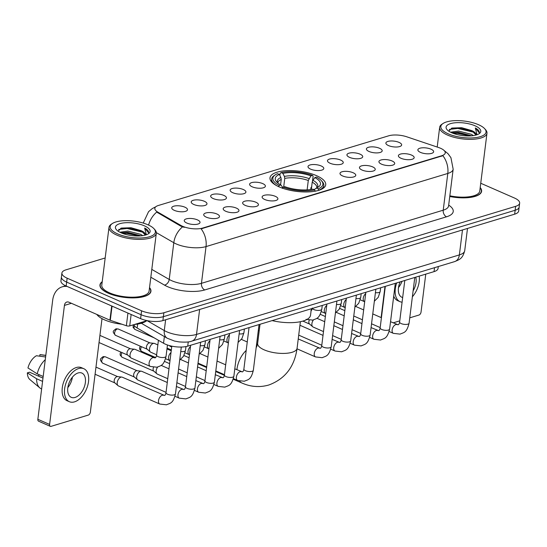 <?xml version="1.0" encoding="UTF-8"?>
<svg xmlns="http://www.w3.org/2000/svg" width="547" height="547" viewBox="0 0 547 547"><rect width="100%" height="100%" fill="white"/><g stroke="black" fill="none" stroke-linecap="round" stroke-linejoin="round"><path stroke-width="0.82" d="M316.481 175.642A28.082 10.202 7.1 0 0 287.066 170.643A28.082 10.202 7.1 0 0 269.992 177.802A28.082 10.202 7.1 0 0 279.237 186.91A28.082 10.202 7.1 0 0 308.652 191.908A28.082 10.202 7.1 0 0 325.725 184.742A28.082 10.202 7.1 0 0 316.481 175.642M369.027 151.478A7.945 2.885 -172.9 0 1 366.545 149.598A7.945 2.885 -172.9 0 1 370.408 146.931A7.945 2.885 -172.9 0 1 379.57 148.285A7.945 2.885 -172.9 0 1 381.881 151.505A7.945 2.885 -172.9 0 1 369.027 151.478M349.56 157.365A7.945 2.885 -172.9 0 1 347.078 155.485A7.945 2.885 -172.9 0 1 350.942 152.818A7.945 2.885 -172.9 0 1 360.104 154.172A7.945 2.885 -172.9 0 1 362.415 157.392A7.945 2.885 -172.9 0 1 349.56 157.365M330.094 163.252A7.945 2.885 -172.9 0 1 327.612 161.372A7.945 2.885 -172.9 0 1 331.475 158.712A7.945 2.885 -172.9 0 1 340.631 160.066A7.945 2.885 -172.9 0 1 342.948 163.286A7.945 2.885 -172.9 0 1 330.094 163.252M310.621 169.146A7.945 2.885 -172.9 0 1 308.146 167.266A7.945 2.885 -172.9 0 1 312.002 164.599A7.945 2.885 -172.9 0 1 321.164 165.953A7.945 2.885 -172.9 0 1 323.482 169.173A7.945 2.885 -172.9 0 1 310.621 169.146M252.222 186.814A7.945 2.885 -172.9 0 1 249.74 184.934A7.945 2.885 -172.9 0 1 253.603 182.267A7.945 2.885 -172.9 0 1 262.765 183.621A7.945 2.885 -172.9 0 1 265.076 186.842A7.945 2.885 -172.9 0 1 252.222 186.814M232.755 192.701A7.945 2.885 -172.9 0 1 230.273 190.821A7.945 2.885 -172.9 0 1 234.137 188.161A7.945 2.885 -172.9 0 1 243.292 189.515A7.945 2.885 -172.9 0 1 245.61 192.729A7.945 2.885 -172.9 0 1 232.755 192.701M213.282 198.588A7.945 2.885 -172.9 0 1 210.807 196.708A7.945 2.885 -172.9 0 1 214.663 194.048A7.945 2.885 -172.9 0 1 223.826 195.402A7.945 2.885 -172.9 0 1 226.137 198.623A7.945 2.885 -172.9 0 1 213.282 198.588M193.816 204.482A7.945 2.885 -172.9 0 1 191.341 202.602A7.945 2.885 -172.9 0 1 195.197 199.935A7.945 2.885 -172.9 0 1 204.359 201.289A7.945 2.885 -172.9 0 1 206.67 204.51A7.945 2.885 -172.9 0 1 193.816 204.482M174.349 210.369A7.945 2.885 -172.9 0 1 171.867 208.489A7.945 2.885 -172.9 0 1 175.731 205.829A7.945 2.885 -172.9 0 1 184.893 207.183A7.945 2.885 -172.9 0 1 187.204 210.404A7.945 2.885 -172.9 0 1 174.349 210.369M388.493 145.584A7.945 2.885 -172.9 0 1 386.018 143.704A7.945 2.885 -172.9 0 1 389.874 141.044A7.945 2.885 -172.9 0 1 399.036 142.398A7.945 2.885 -172.9 0 1 401.348 145.618A7.945 2.885 -172.9 0 1 388.493 145.584M401.013 158.281A7.945 2.885 -172.9 0 1 398.537 156.401A7.945 2.885 -172.9 0 1 402.394 153.734A7.945 2.885 -172.9 0 1 411.556 155.088A7.945 2.885 -172.9 0 1 413.867 158.309A7.945 2.885 -172.9 0 1 401.013 158.281M381.546 164.168A7.945 2.885 -172.9 0 1 379.064 162.288A7.945 2.885 -172.9 0 1 382.927 159.628A7.945 2.885 -172.9 0 1 392.09 160.982A7.945 2.885 -172.9 0 1 394.401 164.196A7.945 2.885 -172.9 0 1 381.546 164.168M362.08 170.055A7.945 2.885 -172.9 0 1 359.598 168.175A7.945 2.885 -172.9 0 1 363.461 165.515A7.945 2.885 -172.9 0 1 372.623 166.869A7.945 2.885 -172.9 0 1 374.934 170.09A7.945 2.885 -172.9 0 1 362.08 170.055M342.613 175.949A7.945 2.885 -172.9 0 1 340.131 174.069A7.945 2.885 -172.9 0 1 343.995 171.402A7.945 2.885 -172.9 0 1 353.15 172.756A7.945 2.885 -172.9 0 1 355.468 175.977A7.945 2.885 -172.9 0 1 342.613 175.949M264.741 199.505A7.945 2.885 -172.9 0 1 262.259 197.624A7.945 2.885 -172.9 0 1 266.122 194.964A7.945 2.885 -172.9 0 1 275.285 196.318A7.945 2.885 -172.9 0 1 277.596 199.539A7.945 2.885 -172.9 0 1 264.741 199.505M245.275 205.392A7.945 2.885 -172.9 0 1 242.793 203.518A7.945 2.885 -172.9 0 1 246.656 200.852A7.945 2.885 -172.9 0 1 255.811 202.205A7.945 2.885 -172.9 0 1 258.129 205.426A7.945 2.885 -172.9 0 1 245.275 205.392M225.802 211.286A7.945 2.885 -172.9 0 1 223.326 209.405A7.945 2.885 -172.9 0 1 227.183 206.739A7.945 2.885 -172.9 0 1 236.345 208.092A7.945 2.885 -172.9 0 1 238.656 211.313A7.945 2.885 -172.9 0 1 225.802 211.286M206.335 217.173A7.945 2.885 -172.9 0 1 203.853 215.292A7.945 2.885 -172.9 0 1 207.716 212.633A7.945 2.885 -172.9 0 1 216.879 213.986A7.945 2.885 -172.9 0 1 219.19 217.207A7.945 2.885 -172.9 0 1 206.335 217.173M186.869 223.067A7.945 2.885 -172.9 0 1 184.387 221.186A7.945 2.885 -172.9 0 1 188.25 218.52A7.945 2.885 -172.9 0 1 197.412 219.873A7.945 2.885 -172.9 0 1 199.723 223.094A7.945 2.885 -172.9 0 1 186.869 223.067M420.479 152.387A7.945 2.885 -172.9 0 1 418.004 150.507A7.945 2.885 -172.9 0 1 421.86 147.847A7.945 2.885 -172.9 0 1 431.022 149.201A7.945 2.885 -172.9 0 1 433.333 152.422A7.945 2.885 -172.9 0 1 420.479 152.387M438.557 147.505A14.304 5.196 -172.9 0 1 440.533 148.264A14.304 5.196 -172.9 0 1 445.244 152.907A14.304 5.196 -172.9 0 1 441.627 155.772L202.67 228.058A14.304 5.196 -172.9 0 1 180.913 225.446L157.823 212.12A14.304 5.196 -172.9 0 1 154.815 208.332A14.304 5.196 -172.9 0 1 158.432 205.467L388.712 135.8A14.304 5.196 -172.9 0 1 406.79 136.805L438.557 147.505M438.304 266.546L438.065 268.447A15.897 5.771 -172.9 0 1 434.044 271.627L187.724 346.148A15.897 5.771 -172.9 0 1 163.546 343.249L137.16 328.015A15.897 5.771 -172.9 0 1 133.878 324.658M102.221 281.712A25.695 9.333 7.1 0 0 99.951 284.939A25.695 9.333 7.1 0 0 108.402 293.267A25.695 9.333 7.1 0 0 135.321 297.841A25.695 9.333 7.1 0 0 150.945 291.291A25.695 9.333 7.1 0 0 149.536 287.606M444.239 150.616L448.055 153.755L450.933 157.693L453.162 169.201A21.189 7.699 -172.9 0 1 447.802 173.447A18.543 13.367 -106.8 0 0 442.865 155.69L201.098 228.831A18.543 13.367 73.2 0 1 206.034 246.588A21.189 7.699 -172.9 0 1 176.305 243.976A21.189 7.699 -172.9 0 1 173.802 242.718L156.319 232.625M105.174 257.979L65.934 269.849A15.897 5.771 7.1 0 0 61.914 273.035L60.936 280.871A15.897 5.771 7.1 0 0 66.166 286.026L140.606 318.634L141.092 314.716A15.897 5.771 7.1 0 0 163.389 316.679L515.144 210.26A15.897 5.771 7.1 0 0 519.165 207.074A15.897 5.771 7.1 0 1 515.144 210.26L163.389 316.679A15.897 5.771 7.1 0 1 141.092 314.716L66.652 282.108L141.092 314.716L141.577 310.799A15.897 5.771 7.1 0 0 163.874 312.754L515.63 206.342A15.897 5.771 7.1 0 0 519.65 203.156A15.897 5.771 7.1 0 0 514.419 198L480.745 183.252M61.428 276.953A15.897 5.771 7.1 0 0 66.652 282.108A15.897 5.771 7.1 0 1 61.428 276.953M184.23 227.347L180.825 226.157L156.709 212.092A18.543 13.101 120 0 0 148.606 225.09M449.757 196.489A25.695 9.333 7.1 0 0 481.613 191.252A25.695 9.333 7.1 0 0 480.204 187.566M61.914 273.035A15.897 5.771 7.1 0 0 67.144 278.184L141.577 310.799M140.606 318.634A15.897 5.771 7.1 0 0 162.897 320.597L514.652 214.178A15.897 5.771 7.1 0 0 518.672 210.992L519.65 203.156M393.163 322.853L399.768 320.857M409.751 317.834L418.975 315.045A2.646 1.566 113.7 0 0 421.04 312.063L425.764 274.136M381.122 317.575L384.999 286.471M413.115 290.813A13.244 7.815 113.7 0 0 415.754 277.165M398.503 287.551A13.244 7.815 113.7 0 0 402.011 281.322M393.717 296.153A18.017 10.632 113.7 0 0 397.676 300.638L400.021 301.671A18.017 10.632 113.7 0 0 402.093 302.183M396.719 282.922A18.017 10.632 113.7 0 0 400.021 301.671M412.376 296.775A18.017 10.632 113.7 0 0 419.193 276.119M400.158 281.883A13.244 7.815 113.7 0 0 401.936 297.301A13.244 7.815 113.7 0 0 402.667 297.547M448.328 133.871A22.783 8.273 7.1 0 0 476.17 137.557A22.783 8.273 7.1 0 0 484.656 128.689A22.783 8.273 7.1 0 0 478.55 124.723A22.783 8.273 7.1 0 0 443.022 123.499A22.783 8.273 7.1 0 0 448.328 133.871M443.022 123.499L441.949 124.21A23.842 8.663 7.1 0 0 439.658 127.328A23.842 8.663 7.1 0 0 447.501 135.061A23.842 8.663 7.1 0 0 472.478 139.307A23.842 8.663 7.1 0 0 486.974 133.222A23.842 8.663 7.1 0 0 485.517 129.639L484.656 128.689M449.846 195.805A23.842 8.663 7.1 0 0 479.774 191.026L486.974 133.222M449.771 196.394A25.429 9.237 7.1 0 0 481.353 191.218A25.429 9.237 7.1 0 0 480.17 187.833M450.584 132.21L458.502 131.054L471.275 134.254L473.422 135.608M451.89 132.825L458.352 132.278L471.733 135.806M476.061 135.047A13.244 4.814 7.1 0 0 476.088 134.877A13.244 4.814 7.1 0 0 471.733 130.583L476.013 135.061M475.035 125.789A17.483 6.352 7.1 0 0 453.689 122.952A17.483 6.352 7.1 0 0 447.138 129.748A17.483 6.352 7.1 0 0 451.843 132.805A17.483 6.352 7.1 0 0 479.131 133.728A17.483 6.352 7.1 0 0 475.035 125.789M471.733 130.583L461.695 127.704L452.089 128.032L448.766 131.136M479.268 132.586L479.268 132.565C479.418 131.02 478.099 129.489 475.316 127.984L477.032 134.747M475.316 127.984L479.213 132.784M449.278 129.434L457.805 128.429L473.367 132.148L475.165 133.174M453.313 133.4L457.196 133.324L470.167 135.916M451.371 128.244L457.88 127.82L473.066 131.355M452.109 132.921L457.271 132.716L471.528 135.827M280.584 184.79L281.247 179.471L280.885 177.481L279.367 174.472A22.783 8.273 7.1 0 0 276.645 181.884A22.783 8.273 7.1 0 0 280.891 184.954L279.264 185.447L278.437 186.643M279.879 175.491L280.16 173.255L281.069 172.62A25.217 9.162 7.1 0 1 312.535 175.382L310.908 175.874A22.783 8.273 7.1 0 0 282.881 173.413L284.399 176.421L284.761 178.404L283.688 187.012M307.12 189.877L308.289 180.476L310.908 175.874M272.139 320.61A29.141 10.584 7.1 0 0 310.546 315.175L311.346 308.747M311.811 186.63L310.976 187.642L310.737 189.515M279.367 174.472L277.555 173.679A25.217 9.162 7.1 0 0 275.257 174.862L274.184 175.573A26.277 9.545 7.1 0 0 271.661 179.006A26.277 9.545 7.1 0 0 276.816 185.748M312.535 175.382L313.116 176.148L312.501 181.105M282.355 188.359L283.182 187.163A25.217 9.162 7.1 0 0 314.648 189.932L315.311 191.259M275.257 174.862A25.217 9.162 7.1 0 0 279.264 185.447M283.182 187.163L284.809 186.671A22.783 8.273 7.1 0 0 312.836 189.139L314.648 189.932M282.881 173.413L281.069 172.62M280.891 184.954L282.225 186.691L282.525 188.271M321.342 180.599A25.217 9.162 7.1 0 1 318.163 188.865L318.826 190.192A26.277 9.545 7.1 0 0 323.817 185.501A26.277 9.545 7.1 0 0 322.21 181.549L321.342 180.599A25.217 9.162 7.1 0 0 316.453 177.098L314.826 177.59L312.946 180.298L312.207 182.192L311.305 189.426M318.163 188.865L316.351 188.072A22.783 8.273 7.1 0 0 318.279 187.067A22.783 8.273 7.1 0 0 314.826 177.59M314.074 189.679L316.351 188.072M355.803 306.491A4.766 2.817 -66.3 0 1 355.912 306.532L363.659 309.923M336.337 312.378A4.766 2.817 -66.3 0 1 336.446 312.426L344.193 315.817M323.496 331.578L313.151 327.044A4.766 2.817 -66.3 0 1 312.713 326.764A4.766 2.817 -66.3 0 1 311.906 323.639A4.766 2.817 -66.3 0 1 313.424 319.954M312.713 326.764L309.452 323.913A3.446 2.031 -66.3 0 1 308.864 321.657A3.446 2.031 -66.3 0 1 309.253 320.234M316.87 318.272A4.766 2.817 -66.3 0 1 316.98 318.313L324.72 321.704M200.065 353.608A4.766 2.817 -66.3 0 1 200.175 353.649L207.915 357.041M180.592 359.495A4.766 2.817 -66.3 0 1 180.701 359.536L188.448 362.934M167.751 378.695L157.413 374.162A4.766 2.817 -66.3 0 1 156.968 373.881A4.766 2.817 -66.3 0 1 156.162 370.75A4.766 2.817 -66.3 0 1 157.686 367.071M156.968 373.881L153.707 371.03A3.446 2.031 -66.3 0 1 153.119 368.774A3.446 2.031 -66.3 0 1 153.509 367.345M161.126 365.382A4.766 2.817 -66.3 0 1 161.235 365.43L168.982 368.822M166.049 392.363L137.94 380.056A4.766 2.817 -66.3 0 1 137.502 379.775A4.766 2.817 -66.3 0 1 136.695 376.644A4.766 2.817 -66.3 0 1 140.408 371.276A4.766 2.817 -66.3 0 1 141.263 371.187A4.766 2.817 -66.3 0 1 141.769 371.317L167.279 382.497M137.502 379.775L134.241 376.924A3.446 2.031 -66.3 0 1 133.653 374.661A3.446 2.031 -66.3 0 1 136.333 370.784A3.446 2.031 -66.3 0 1 136.955 370.716L141.263 371.187M175.471 393.888C172.982 403.809 170.302 402.989 166.445 404.807L159.765 404.035L118.473 385.943A4.766 2.817 -66.3 0 1 118.036 385.662A4.766 2.817 -66.3 0 1 117.222 382.531A4.766 2.817 -66.3 0 1 120.935 377.163A4.766 2.817 -66.3 0 1 121.796 377.074A4.766 2.817 -66.3 0 1 122.302 377.204L164.524 395.46C165.208 395.249 165.7 394.332 166.008 392.712A4.766 1.73 -172.9 0 0 167.573 394.257A4.766 1.73 -172.9 0 0 174.055 394.907A4.766 1.73 -172.9 0 0 175.471 393.888L181.303 347.044M118.036 385.662L114.774 382.811A3.446 2.031 -66.3 0 1 114.186 380.548A3.446 2.031 -66.3 0 1 116.867 376.678A3.446 2.031 -66.3 0 1 117.489 376.609L121.796 377.074M171.703 346.976L170.24 346.333A4.766 2.817 -66.3 0 1 169.802 346.053A4.766 2.817 -66.3 0 1 169.406 345.581M156.627 354.791L150.774 352.227A4.766 2.817 -66.3 0 1 150.336 351.947A4.766 2.817 -66.3 0 1 149.529 348.815A4.766 2.817 -66.3 0 1 153.235 343.448A4.766 2.817 -66.3 0 1 154.097 343.359A4.766 2.817 -66.3 0 1 154.603 343.489L157.857 344.918M150.336 351.947L147.075 349.095A3.446 2.031 -66.3 0 1 146.487 346.832A3.446 2.031 -66.3 0 1 149.167 342.955A3.446 2.031 -66.3 0 1 149.789 342.894L154.097 343.359M130.056 354.702A4.766 2.817 -66.3 0 1 133.769 349.342A4.766 2.817 -66.3 0 1 134.63 349.246A4.766 2.817 -66.3 0 1 135.136 349.383L154.172 357.717A4.766 2.817 -66.3 0 0 153.01 357.629A4.766 2.817 -66.3 0 0 152.811 357.683A4.766 2.817 -66.3 0 0 149.31 361.998A4.766 2.817 -66.3 0 0 150.35 366.456L131.307 358.114A4.766 2.817 -66.3 0 1 130.87 357.834A4.766 2.817 -66.3 0 1 130.056 354.702M130.87 357.834L127.601 354.982A3.446 2.031 -66.3 0 1 127.02 352.719A3.446 2.031 -66.3 0 1 129.701 348.849A3.446 2.031 -66.3 0 1 130.323 348.781L134.63 349.246M131.143 314.491L129.714 325.916L147.157 320.638M67.233 286.491A21.189 15.282 -106.8 0 0 62.208 286.833A21.189 15.282 -106.8 0 0 52.676 300.255L37.852 419.282L49.606 424.431L64.43 305.404A5.299 3.822 73.2 0 1 66.816 302.047A5.299 3.822 73.2 0 1 68.956 302.224L109.92 320.166L111.691 305.964M49.606 424.431A2.646 1.566 113.7 0 0 50.297 426.325L38.543 421.176A2.646 1.566 -66.3 0 1 37.852 419.282M50.297 426.325A2.646 1.566 113.7 0 0 51.056 426.352L88.306 415.084A2.646 1.566 113.7 0 0 90.364 412.103L102.009 318.627M129.714 325.916A2.646 0.964 -172.9 0 1 126.371 325.725L110.289 320.31A2.646 0.964 -172.9 0 1 109.92 320.166M75.055 397.45A13.244 7.815 113.7 0 0 84.778 385.45A13.244 7.815 113.7 0 0 81.9 373.075A13.244 7.815 113.7 0 0 78.105 372.958A13.244 7.815 113.7 0 0 68.389 384.958A13.244 7.815 113.7 0 0 71.267 397.334A13.244 7.815 113.7 0 0 75.055 397.45M67.835 387.584A13.244 7.815 113.7 0 0 72.402 377.156M38.126 375.98A10.598 6.256 113.7 0 0 39.377 374.811M83.807 368.705L81.462 367.673A18.017 10.632 113.7 0 0 76.306 367.522A18.017 10.632 113.7 0 0 63.09 383.844A18.017 10.632 113.7 0 0 67.001 400.678L69.353 401.703A18.017 10.632 113.7 0 0 74.508 401.86A18.017 10.632 113.7 0 0 87.725 385.539A18.017 10.632 113.7 0 0 83.807 368.705A18.017 10.632 113.7 0 0 78.659 368.548A18.017 10.632 113.7 0 0 65.435 384.869A18.017 10.632 113.7 0 0 69.353 401.703M45.271 359.7A17.483 10.318 113.7 0 0 37.217 373.868L27.959 367.96A13.778 8.13 113.7 0 1 36.423 355.735L45.613 356.986M43.179 376.48L37.217 373.868M42.981 378.107L29.511 372.206L27.35 372.863L36.608 378.763L42.57 381.375M36.608 378.763A17.483 10.318 113.7 0 0 39.849 387.919A17.483 10.318 113.7 0 0 41.36 388.862L41.627 388.979M45.798 355.468L39.938 354.668L39.746 356.186M45.811 355.352L40.799 354.709A13.778 8.13 113.7 0 0 39.938 354.668M27.35 372.863A13.778 8.13 113.7 0 0 29.907 379.577L39.849 387.919M117.66 233.904A22.783 8.273 7.1 0 0 145.495 237.596A22.783 8.273 7.1 0 0 153.987 228.728A22.783 8.273 7.1 0 0 147.875 224.762A22.783 8.273 7.1 0 0 112.347 223.538A22.783 8.273 7.1 0 0 117.66 233.904M112.347 223.538L111.273 224.249A23.842 8.663 7.1 0 0 108.99 227.367A23.842 8.663 7.1 0 0 116.832 235.094A23.842 8.663 7.1 0 0 141.81 239.34A23.842 8.663 7.1 0 0 156.305 233.261A23.842 8.663 7.1 0 0 154.849 229.678L153.987 228.728M108.99 227.367L101.79 285.165A23.842 8.663 7.1 0 0 109.632 292.898A23.842 8.663 7.1 0 0 134.61 297.144A23.842 8.663 7.1 0 0 149.105 291.059L156.305 233.261M102.186 281.978A25.429 9.237 7.1 0 0 100.21 284.973A25.429 9.237 7.1 0 0 108.579 293.219A25.429 9.237 7.1 0 0 135.218 297.746A25.429 9.237 7.1 0 0 150.685 291.257A25.429 9.237 7.1 0 0 149.502 287.872M96.798 314.416A26.488 9.62 7.1 0 0 104.58 319.879A26.488 9.62 7.1 0 0 121.906 324.227M134.576 324.446A26.488 9.62 7.1 0 0 146.555 320.822M119.916 232.249L127.834 231.087L140.606 234.294L142.753 235.641M121.215 232.865L127.677 232.311L141.058 235.846M145.393 235.087A13.244 4.814 7.1 0 0 145.42 234.916A13.244 4.814 7.1 0 0 141.064 230.622L145.345 235.101M144.367 225.822A17.483 6.352 7.1 0 0 123.013 222.991A17.483 6.352 7.1 0 0 116.47 229.781A17.483 6.352 7.1 0 0 121.174 232.844A17.483 6.352 7.1 0 0 148.456 233.767A17.483 6.352 7.1 0 0 144.367 225.822M141.064 230.622L131.02 227.737L121.42 228.065L118.097 231.169M146.357 234.779L144.647 228.024C147.43 229.521 148.743 231.06 148.593 232.625L148.599 232.598M144.647 228.024L148.545 232.824M118.603 229.466L127.136 228.468L142.699 232.188L144.497 233.213M122.644 233.439L126.528 233.364L139.499 235.955M120.702 228.284L127.212 227.853L142.398 231.388M121.441 232.96L126.603 232.755L140.859 235.866M157.823 212.12L157.741 212.831M180.913 225.446L180.825 226.157M202.67 228.058L202.609 228.543M441.627 155.772L441.566 156.251M434.537 267.688L434.044 271.627M137.653 324.063L137.16 328.015M164.38 336.569L163.546 343.249M188.25 341.896L187.724 346.148M448.684 205.111A26.488 9.62 -172.9 0 1 446.53 216.803L204.769 289.944A5.299 3.822 73.2 0 1 201.46 283.325L443.227 210.185A21.189 7.699 7.1 0 0 448.581 205.939L448.485 206.397M204.769 289.944A26.488 9.62 -172.9 0 1 167.608 286.676A26.488 9.62 -172.9 0 1 164.476 285.103L150.828 277.226M182.513 226.875A18.543 13.101 120 0 0 173.802 242.718L169.221 279.455A21.189 7.699 7.1 0 0 171.731 280.714A21.189 7.699 7.1 0 0 201.46 283.325L206.034 246.588L447.802 173.447L443.227 210.185A5.299 3.822 73.2 0 0 446.53 216.803M143.649 223.203A21.189 7.699 -172.9 0 1 143.608 222.253L143.499 223.155M163.874 312.754L162.897 320.597M515.63 206.342L514.652 214.178M67.144 278.184L66.166 286.026M151.799 269.397L169.221 279.455A5.299 3.74 -60 0 1 164.476 285.103M147.122 320.651L164.285 330.559A21.189 7.699 7.1 0 0 166.787 331.81A21.189 7.699 7.1 0 0 196.517 334.429L459.371 254.909A21.189 7.699 7.1 0 0 464.724 250.663C462.584 258.635 459.87 259.408 454.598 261.616L191.751 341.137A10.598 7.637 73.2 0 0 196.517 334.429L199.628 309.486M462.475 229.966L459.371 254.909A10.598 7.637 73.2 0 1 454.598 261.616M165.625 319.769L164.285 330.559A10.598 7.487 120 0 0 167.266 338.237L141.331 323.263M300.385 321.711L297.076 348.316A19.87 7.214 -172.9 0 1 292.05 352.295A19.87 7.214 -172.9 0 1 264.18 349.848A19.87 7.214 -172.9 0 1 257.644 343.4L256.29 347.509M256.338 346.23A19.87 11.726 -66.3 0 1 256.926 346.34M297.076 348.316C294.498 366.75 285.076 378.975 268.809 385.006C259.825 387.57 250.957 386.955 242.218 383.146A19.87 11.726 -66.3 0 1 239.552 381.129M236.926 369.751A19.87 11.726 -66.3 0 1 246.212 350.429M281.247 179.471A19.603 7.118 7.1 0 0 277.917 182.807L277.972 183.101M308.289 180.476A19.603 7.118 7.1 0 0 284.761 178.404M280.885 177.481A20.376 7.405 7.1 0 0 277.828 182.985M309.028 178.582A20.376 7.405 7.1 0 0 284.399 176.421M316.863 187.847A20.376 7.405 7.1 0 0 312.946 180.298M316.692 187.929L316.816 187.648A19.603 7.118 7.1 0 0 312.207 182.192M414.783 277.459L409.081 323.215A4.766 1.73 -172.9 0 1 407.672 324.227A4.766 1.73 -172.9 0 1 401.19 323.585A4.766 1.73 -172.9 0 1 399.618 322.039C399.31 323.66 398.818 324.576 398.134 324.788L390.537 321.704M409.081 323.215C406.599 333.137 403.918 332.316 400.062 334.128L393.382 333.355A4.766 2.817 -66.3 0 1 392.343 328.904A4.766 2.817 -66.3 0 1 395.843 324.583A4.766 2.817 -66.3 0 1 396.042 324.528A4.766 2.817 -66.3 0 1 397.211 324.624M395.31 283.346L389.614 329.109A4.766 1.73 -172.9 0 1 388.206 330.121A4.766 1.73 -172.9 0 1 381.717 329.472A4.766 1.73 -172.9 0 1 380.151 327.926C379.844 329.547 379.351 330.463 378.668 330.682L371.071 327.591M389.614 329.109C387.126 339.024 384.452 338.203 380.589 340.022L373.916 339.249A4.766 2.817 -66.3 0 1 372.876 334.791A4.766 2.817 -66.3 0 1 376.377 330.47A4.766 2.817 -66.3 0 1 376.575 330.422A4.766 2.817 -66.3 0 1 377.738 330.511M375.844 289.24L370.148 334.996A4.766 1.73 -172.9 0 1 368.733 336.008A4.766 1.73 -172.9 0 1 362.251 335.366A4.766 1.73 -172.9 0 1 360.685 333.82C360.377 335.434 359.885 336.35 359.201 336.569L351.598 333.479M370.148 334.996C367.659 344.911 364.979 344.09 361.123 345.909L354.442 345.136A4.766 2.817 -66.3 0 1 353.41 340.678A4.766 2.817 -66.3 0 1 356.911 336.364A4.766 2.817 -66.3 0 1 357.102 336.309A4.766 2.817 -66.3 0 1 358.271 336.405M356.377 295.127L350.675 340.884A4.766 1.73 -172.9 0 1 349.266 341.896A4.766 1.73 -172.9 0 1 342.784 341.253A4.766 1.73 -172.9 0 1 341.212 339.708C340.911 341.328 340.412 342.244 339.735 342.456L332.132 339.372M350.675 340.884C348.193 350.805 345.513 349.984 341.656 351.796L334.976 351.03A4.766 2.817 -66.3 0 1 333.943 346.572A4.766 2.817 -66.3 0 1 337.437 342.251A4.766 2.817 -66.3 0 1 337.636 342.203A4.766 2.817 -66.3 0 1 338.805 342.292M336.911 301.014L331.208 346.777A4.766 1.73 -172.9 0 1 329.8 347.789A4.766 1.73 -172.9 0 1 323.318 347.14A4.766 1.73 -172.9 0 1 321.745 345.595C321.445 347.215 320.945 348.131 320.262 348.35L298.245 338.942M331.208 346.777C328.726 356.692 326.046 355.871 322.19 357.69L315.51 356.917A4.766 2.817 -66.3 0 1 314.47 352.459A4.766 2.817 -66.3 0 1 317.971 348.138A4.766 2.817 -66.3 0 1 318.169 348.09A4.766 2.817 -66.3 0 1 319.339 348.179M259.039 324.576L253.336 370.333A4.766 1.73 -172.9 0 1 251.928 371.345A4.766 1.73 -172.9 0 1 245.446 370.702A4.766 1.73 -172.9 0 1 243.873 369.157C243.572 370.77 243.073 371.693 242.396 371.905L234.793 368.815M253.336 370.333C250.854 380.254 248.174 379.433 244.318 381.245L237.637 380.473A4.766 2.817 -66.3 0 1 236.605 376.021A4.766 2.817 -66.3 0 1 240.099 371.7A4.766 2.817 -66.3 0 1 240.297 371.645A4.766 2.817 -66.3 0 1 241.466 371.741M239.572 330.463L233.87 376.22A4.766 1.73 -172.9 0 1 232.461 377.232A4.766 1.73 -172.9 0 1 225.979 376.589A4.766 1.73 -172.9 0 1 224.407 375.044C224.106 376.664 223.607 377.58 222.923 377.792L215.327 374.709M233.87 376.22C231.388 386.141 228.708 385.32 224.851 387.132L218.171 386.367A4.766 2.817 -66.3 0 1 217.132 381.909A4.766 2.817 -66.3 0 1 220.632 377.587A4.766 2.817 -66.3 0 1 220.831 377.539A4.766 2.817 -66.3 0 1 222 377.628M155.656 357.533L141.598 351.372A3.446 2.031 -66.3 0 1 141.482 346.709M220.106 336.35L214.403 382.114A4.766 1.73 -172.9 0 1 212.995 383.126A4.766 1.73 -172.9 0 1 206.506 382.476A4.766 1.73 -172.9 0 1 204.94 380.931C204.633 382.551 204.14 383.468 203.457 383.686L195.86 380.596M214.403 382.114C211.915 392.028 209.241 391.208 205.378 393.026L198.705 392.254A4.766 2.817 -66.3 0 1 197.665 387.796A4.766 2.817 -66.3 0 1 201.166 383.481A4.766 2.817 -66.3 0 1 201.364 383.426A4.766 2.817 -66.3 0 1 202.527 383.522M153.851 371.16L122.131 357.259A3.446 2.031 -66.3 0 1 122.015 352.596M104.443 356.815A3.446 2.031 -66.3 0 1 105.427 356.842L103.048 356.699A3.446 2.482 73.2 0 1 104.443 356.815A3.446 2.031 -66.3 0 0 101.92 359.933A3.446 2.031 -66.3 0 0 102.665 363.153L134.384 377.047M200.633 342.244L194.937 388.001A4.766 1.73 -172.9 0 1 193.522 389.013A4.766 1.73 -172.9 0 1 187.04 388.37A4.766 1.73 -172.9 0 1 185.474 386.825C185.166 388.445 184.674 389.361 183.99 389.573L176.394 386.483M194.937 388.001C192.448 397.922 189.768 397.101 185.912 398.913L179.238 398.141A4.766 2.817 -66.3 0 1 178.199 393.69A4.766 2.817 -66.3 0 1 181.7 389.368A4.766 2.817 -66.3 0 1 181.898 389.314A4.766 2.817 -66.3 0 1 183.06 389.409M159.765 404.035A4.766 2.817 -66.3 0 1 158.733 399.577A4.766 2.817 -66.3 0 1 162.233 395.255A4.766 2.817 -66.3 0 1 162.425 395.207A4.766 2.817 -66.3 0 1 163.594 395.296M380.664 287.777L380.192 291.53A4.766 1.73 -172.9 0 1 378.784 292.542A4.766 1.73 -172.9 0 1 375.42 292.679M360.241 299.811L364.493 301.671A4.766 2.817 -66.3 0 1 363.263 298.108A4.766 2.817 -66.3 0 1 365.69 293.609M361.191 293.671L360.726 297.418A4.766 1.73 -172.9 0 1 359.317 298.43A4.766 1.73 -172.9 0 1 355.947 298.566M340.774 305.698L345.027 307.558A4.766 2.817 -66.3 0 1 343.796 303.995A4.766 2.817 -66.3 0 1 346.224 299.496M341.725 299.558L341.26 303.312A4.766 1.73 -172.9 0 1 339.844 304.323A4.766 1.73 -172.9 0 1 336.48 304.46M321.308 311.585L325.561 313.452A4.766 2.817 -66.3 0 1 324.33 309.882A4.766 2.817 -66.3 0 1 326.757 305.383M322.258 305.452L321.793 309.199A4.766 1.73 -172.9 0 1 320.378 310.211A4.766 1.73 -172.9 0 1 313.896 309.568A4.766 1.73 -172.9 0 1 312.405 308.426M244.386 329.007L243.921 332.754A4.766 1.73 -172.9 0 1 242.506 333.766A4.766 1.73 -172.9 0 1 239.142 333.902M223.969 341.034L228.222 342.901A4.766 2.817 -66.3 0 1 226.991 339.331A4.766 2.817 -66.3 0 1 229.419 334.832M224.92 334.894L224.455 338.648A4.766 1.73 -172.9 0 1 223.039 339.66A4.766 1.73 -172.9 0 1 219.675 339.796M204.503 346.928L208.749 348.788A4.766 2.817 -66.3 0 1 207.525 345.225A4.766 2.817 -66.3 0 1 209.952 340.726M205.453 340.788L204.981 344.535A4.766 1.73 -172.9 0 1 203.573 345.547A4.766 1.73 -172.9 0 1 200.209 345.683M185.03 352.815L189.283 354.675A4.766 2.817 -66.3 0 1 188.059 351.112A4.766 2.817 -66.3 0 1 190.479 346.613M154.275 337.896L134.965 329.438A3.446 2.031 -66.3 0 1 134.391 325.704M117.277 328.986A3.446 2.031 -66.3 0 1 118.261 329.014L115.882 328.877A3.446 2.482 73.2 0 1 117.277 328.986A3.446 2.031 -66.3 0 0 114.747 332.104A3.446 2.031 -66.3 0 0 115.499 335.325L147.218 349.218M185.994 346.572L185.515 350.422A4.766 1.73 -172.9 0 1 184.107 351.434A4.766 1.73 -172.9 0 1 180.742 351.571M165.563 358.702L169.816 360.569A4.766 2.817 -66.3 0 1 168.585 357A4.766 2.817 -66.3 0 1 171.013 352.5M167.464 344.979L166.049 356.316A4.766 1.73 -172.9 0 1 164.64 357.328A4.766 1.73 -172.9 0 1 158.151 356.678A4.766 1.73 -172.9 0 1 156.586 355.133L158.432 340.296M64.43 305.404L71.404 303.291M112.053 306.129L110.289 320.31M126.371 325.725L127.943 313.089M155.704 206.828L152.305 208.557L148.565 211.668L143.608 222.253M453.162 169.201L448.581 205.939M191.751 341.137C189.426 342.121 185.187 342.367 179.026 341.889L174.466 341.041L167.266 338.237M464.724 250.663L467.494 228.448M481.189 192.544L481.353 191.218M437.203 147.047L439.658 127.328M242.218 383.146L233.207 379.201M224.366 375.324L215.723 371.536M206.609 367.543L197.959 363.755M271.339 181.59L271.661 179.006M323.489 188.093L323.817 185.501M256.974 346.23L256.372 345.964M247.265 341.978L241.391 339.4M260.023 324.275L257.644 343.4M393.382 333.355L389.129 331.496M380.192 327.585L371.543 323.79M362.429 319.797L353.779 316.009M339.701 308.399L344.836 310.648M404.794 280.481L399.618 322.039M381.423 317.711L372.774 313.916M373.916 339.249L369.663 337.383M360.726 333.472L352.077 329.684M342.962 325.691L334.306 321.896M320.234 314.286L325.369 316.535M385.327 286.368L380.151 327.926M361.957 323.598L353.3 319.81M354.442 345.136L350.196 343.277M341.26 339.359L332.603 335.571M302.874 321.096L309.595 324.043M365.861 292.255L360.685 333.82M342.49 329.485L333.834 325.697M334.976 351.03L330.73 349.164M321.793 345.253L298.717 335.14M346.395 298.149L341.212 339.708M323.017 335.379L299.947 325.267M315.51 356.917L297.007 348.815M258.314 330.415L259.21 330.805M326.921 304.036L321.745 345.595M237.637 380.473L233.391 378.613M224.455 374.695L215.798 370.907M206.684 366.914L198.035 363.126M167.067 348.111L171.327 349.977M183.956 355.509L189.091 357.759M249.049 327.598L243.873 369.157M225.679 364.822L217.029 361.034M218.171 386.367L213.918 384.5M204.981 380.589L196.332 376.794M187.218 372.801L178.568 369.013M164.49 361.403L169.625 363.652M229.583 333.485L224.407 375.044M206.212 370.716L197.563 366.921M141.598 351.372L139.738 349.376L139.547 348.008L140.223 346.155M198.705 392.254L194.452 390.394M185.515 386.476L176.866 382.688M210.116 339.372L204.94 380.931M186.746 376.603L178.096 372.815M122.131 357.259L120.272 355.27L120.08 353.902L120.757 352.049M179.238 398.141L174.985 396.281M190.65 345.266L185.474 386.825M105.427 356.842L137.147 370.743M102.665 363.153C99.328 359.276 99.869 359.256 103.048 356.699M95.082 374.251L114.918 382.941M171.806 346.155L166.008 392.712M95.971 367.119L117.68 376.63M374.353 301.212L378.203 297.37L380.192 291.53M354.887 307.099L358.736 303.264L360.726 297.418M335.42 312.987L339.27 309.151L341.26 303.312M306.088 319.339L312.768 320.111C316.624 318.292 319.304 319.113 321.793 309.199M310.846 310.771C311.53 310.552 312.022 309.636 312.33 308.016M238.082 342.436L241.931 338.6L243.921 332.754M218.615 348.33L222.465 344.487L224.455 338.648M199.142 354.217L202.992 350.381L204.981 344.535M169.187 345.519L169.802 346.053M134.965 329.438L133.106 327.441L133.215 324.856M179.676 360.104L183.525 356.268L185.515 350.422M171.232 350.771L166.972 348.911M118.261 329.014L149.981 342.914M115.499 335.325C112.162 331.448 112.703 331.427 115.882 328.877M156.586 355.133C156.278 356.753 155.786 357.67 155.102 357.888L154.172 357.717M150.35 366.456L157.023 367.228C160.886 365.41 163.56 366.23 166.049 356.316M99.034 342.531L127.752 355.112M99.923 335.4L130.514 348.801M62.208 286.833L65.661 285.794M150.514 292.583L150.685 291.257M100.046 286.3L100.21 284.973"/></g></svg>
